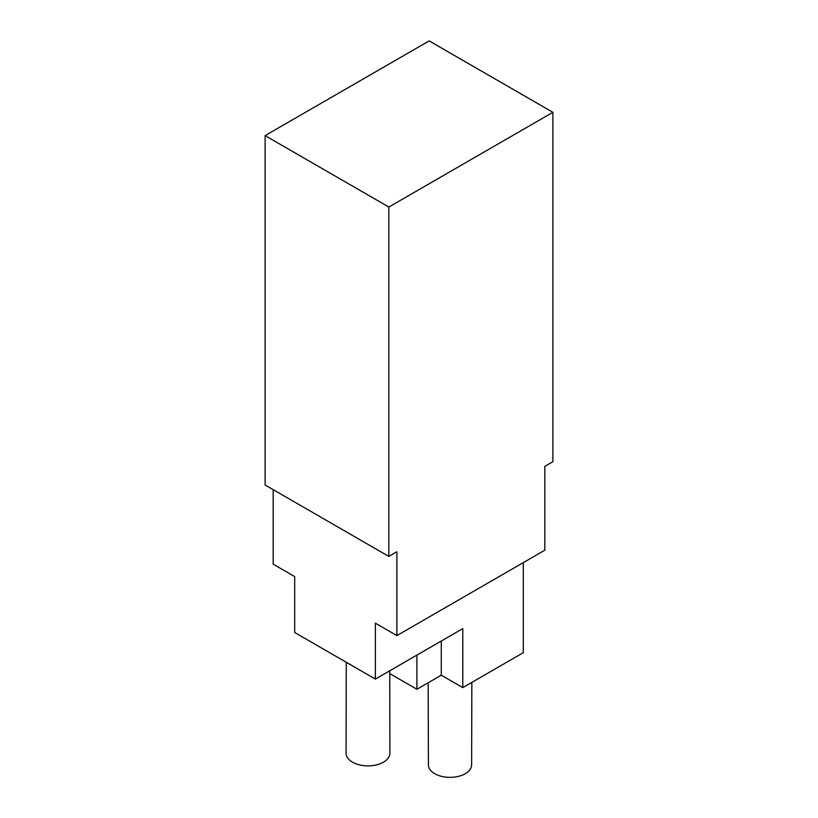 <?xml version="1.0" encoding="UTF-8"?>
<svg xmlns="http://www.w3.org/2000/svg" width="818" height="818" viewBox="0 0 818 818"><rect width="100%" height="100%" fill="white"/><g stroke="black" fill="none" stroke-linecap="round" stroke-linejoin="round"><path stroke-width="1.23" d="M388.826 556.414L265.114 484.992L265.114 135.614L388.826 207.046L388.826 556.414L396.894 551.751L396.894 635.606L375.38 623.183L375.38 679.083L462.794 628.613L462.794 687.621L523.305 652.682L523.305 562.62M375.38 679.083L294.695 632.498L294.695 576.598L273.181 564.175L273.181 489.645M389.726 670.801L389.9 753.214A21.912 12.659 180 0 1 376.382 764.912A21.912 12.659 180 0 1 352.486 762.171A21.912 12.659 180 0 1 346.065 753.214L346.27 662.273M396.894 635.606L544.819 550.207L544.819 466.352L552.886 461.7L552.886 112.322L388.826 207.046M265.114 135.614L429.174 40.9L552.886 112.322M416.904 655.116L416.904 689.267L441.27 675.198L441.27 641.036M441.27 675.198L462.794 687.621M389.726 673.582L416.904 689.267M471.853 682.386L471.618 764.932A21.595 12.474 180 0 1 458.233 776.405A21.595 12.474 180 0 1 434.736 773.695A21.595 12.474 180 0 1 428.417 764.932L428.172 682.764"/></g></svg>
